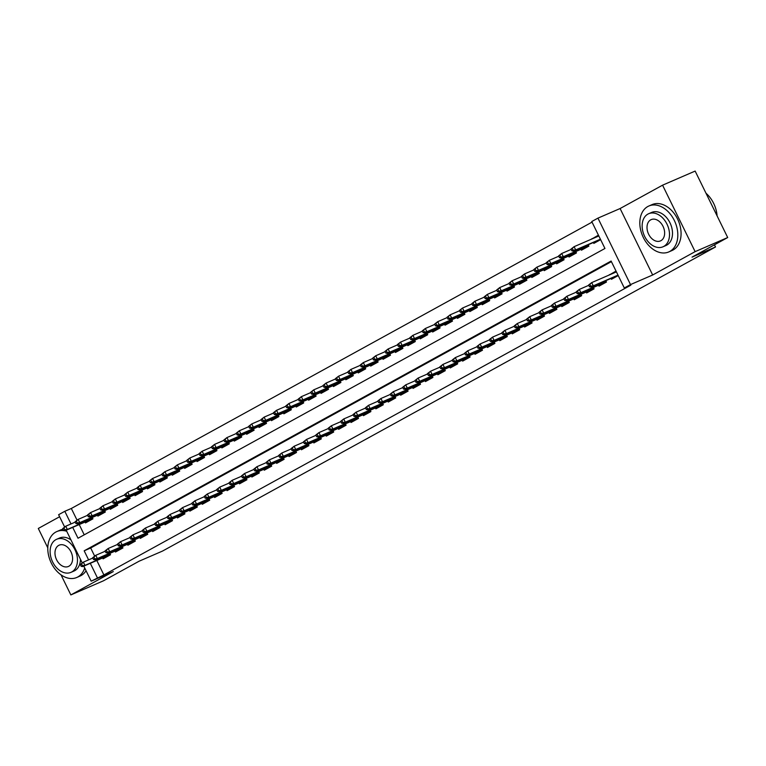 <?xml version="1.0" encoding="UTF-8"?>
<svg xmlns="http://www.w3.org/2000/svg" width="766" height="766" viewBox="0 0 766 766"><rect width="100%" height="100%" fill="white"/><g stroke="black" fill="none" stroke-linecap="round" stroke-linejoin="round"><path stroke-width="1.15" d="M72.703 527.391L78.017 538.239L604.948 248.471L591.754 221.537L597.949 218.128L630.514 284.579L624.309 287.987L611.115 261.043L84.174 550.811L88.607 559.869M620.106 208.534L652.661 274.994L695.126 251.641L727.7 237.537L695.145 171.077L662.571 185.18L620.106 208.534L597.949 218.128M59.614 516.744L38.3 528.463L47.789 547.843M64.574 526.864L58.618 514.704L64.813 511.295L71.008 523.944M592.051 222.13L71.324 508.48L64.813 511.295M695.126 251.641L662.571 185.18M61.012 574.835L70.855 594.923L113.32 571.57L91.173 581.164L83.8 566.122M727.7 237.537L692.052 257.137L715.511 246.978L162.536 551.06L139.077 561.219L103.429 580.82L70.855 594.923M611 278.422L611.431 279.303L618.229 275.569M598.6 285.239L599.031 286.12L606.471 282.032L605.801 280.672M586.201 292.066L586.632 292.938L594.071 288.849L593.401 287.489M573.801 298.884L574.232 299.755L581.672 295.666L581.001 294.307M561.401 305.701L561.832 306.582L569.272 302.484L568.611 301.124M549.002 312.518L549.433 313.399L556.872 309.301L556.212 307.951M536.602 319.336L537.033 320.217L544.473 316.119L543.812 314.769M524.203 326.153L524.633 327.034L532.073 322.946L531.413 321.586M511.812 332.971L512.243 333.852L519.674 329.763L519.013 328.403M499.413 339.788L499.844 340.669L507.283 336.58L506.613 335.221M487.013 346.605L487.444 347.486L494.884 343.398L494.214 342.038M474.614 353.423L475.044 354.304L482.484 350.215L481.814 348.856M462.214 360.24L462.645 361.121L470.085 357.033L469.414 355.673M449.814 367.058L450.245 367.939L457.685 363.85L457.024 362.49M437.415 373.875L437.846 374.756L445.285 370.667L444.625 369.308M425.015 380.692L425.446 381.573L432.886 377.485L432.225 376.125M412.615 387.51L413.046 388.391L420.486 384.302L419.825 382.943M400.216 394.327L400.656 395.208L408.087 391.12L407.426 389.76M387.826 401.154L388.257 402.026L395.696 397.937L395.026 396.577M375.426 407.972L375.857 408.843L383.297 404.754L382.627 403.395M363.027 414.789L363.457 415.67L370.897 411.572L370.227 410.212M350.627 421.606L351.058 422.487L358.498 418.389L357.827 417.039M338.227 428.424L338.658 429.305L346.098 425.207L345.428 423.857M325.828 435.241L326.259 436.122L333.698 432.024L333.038 430.674M313.428 442.059L313.859 442.94L321.299 438.851L320.638 437.491M301.028 448.876L301.459 449.757L308.899 445.668L308.238 444.309M288.629 455.693L289.06 456.574L296.499 452.486L295.839 451.126M276.239 462.511L276.67 463.392L284.109 459.303L283.439 457.944M263.839 469.328L264.27 470.209L271.71 466.121L271.04 464.761M251.44 476.146L251.87 477.026L259.31 472.938L258.64 471.578M239.04 482.963L239.471 483.844L246.911 479.755L246.24 478.396M226.64 489.78L227.071 490.661L234.511 486.573L233.841 485.213M214.241 496.598L214.671 497.479L222.111 493.39L221.451 492.031M201.841 503.415L202.272 504.296L209.712 500.208L209.051 498.848M189.441 510.242L189.872 511.113L197.312 507.025L196.651 505.665M177.042 517.06L177.473 517.931L184.912 513.842L184.252 512.483M164.652 523.877L165.083 524.758L172.522 520.66L171.852 519.3M152.252 530.694L152.683 531.575L160.123 527.477L159.452 526.127M139.852 537.512L140.283 538.393L147.723 534.295L147.053 532.945M127.453 544.329L127.884 545.21L135.323 541.112L134.653 539.762M115.053 551.147L115.484 552.027L122.924 547.939L122.254 546.579M71.324 508.48L76.993 520.037M79.214 524.566L84.231 534.821M85.055 522.039L85.486 522.919L92.925 518.831L92.265 517.471M97.454 515.221L97.885 516.102L105.325 512.014L104.664 510.654M109.854 508.404L110.285 509.285L117.725 505.196L117.054 503.837M122.254 501.586L122.684 502.467L130.124 498.379L129.454 497.019M134.653 494.769L135.084 495.65L142.524 491.561L141.854 490.202M147.053 487.952L147.484 488.832L154.924 484.744L154.253 483.384M159.452 481.134L159.883 482.015L167.314 477.917L166.653 476.567M171.843 474.317L172.273 475.198L179.713 471.1L179.053 469.75M184.242 467.499L184.673 468.38L192.113 464.282L191.452 462.932M196.642 460.682L197.073 461.563L204.512 457.465L203.852 456.105M209.041 453.865L209.472 454.736L216.912 450.647L216.251 449.288M221.441 447.047L221.872 447.918L229.312 443.83L228.641 442.47M233.841 440.22L234.272 441.101L241.711 437.013L241.041 435.653M246.24 433.403L246.671 434.284L254.111 430.195L253.441 428.836M258.64 426.585L259.071 427.466L266.511 423.378L265.84 422.018M271.04 419.768L271.47 420.649L278.901 416.56L278.24 415.201M283.43 412.951L283.86 413.832L291.3 409.743L290.64 408.383M295.829 406.133L296.26 407.014L303.7 402.926L303.039 401.566M308.229 399.316L308.66 400.197L316.099 396.108L315.439 394.749M320.628 392.498L321.059 393.379L328.499 389.291L327.838 387.931M333.028 385.681L333.459 386.562L340.899 382.473L340.228 381.114M345.428 378.864L345.859 379.745L353.298 375.656L352.628 374.296M357.827 372.046L358.258 372.927L365.698 368.839L365.028 367.479M370.227 365.229L370.658 366.11L378.098 362.012L377.427 360.662M382.627 358.411L383.057 359.292L390.488 355.194L389.827 353.844M395.017 351.594L395.447 352.475L402.887 348.377L402.227 347.017M407.416 344.777L407.847 345.658L415.287 341.559L414.626 340.2M419.816 337.959L420.247 338.831L427.687 334.742L427.026 333.382M432.215 331.142L432.646 332.013L440.086 327.925L439.425 326.565M444.615 324.315L445.046 325.196L452.486 321.107L451.816 319.748M457.015 317.497L457.446 318.378L464.885 314.29L464.215 312.93M469.414 310.68L469.845 311.561L477.285 307.472L476.615 306.113M481.814 303.863L482.245 304.744L489.685 300.655L489.014 299.295M494.214 297.045L494.645 297.926L502.084 293.838L501.414 292.478M506.604 290.228L507.035 291.109L514.474 287.02L513.814 285.661M519.003 283.41L519.434 284.291L526.874 280.203L526.213 278.843M531.403 276.593L531.834 277.474L539.274 273.385L538.613 272.026M543.803 269.776L544.233 270.657L551.673 266.568L551.013 265.208M556.202 262.958L556.633 263.839L564.073 259.751L563.403 258.391M568.602 256.141L569.033 257.022L576.472 252.924L575.802 251.574M581.001 249.323L581.432 250.204L588.872 246.106L588.202 244.756M593.401 242.506L593.832 243.387L600.63 239.643M591.706 239.059L598.428 235.152M96.813 560.492L103.889 574.931L630.83 285.172L624.309 287.987M611.402 261.646L90.685 547.987L94.591 555.963M102.654 557.964L103.084 558.845L110.524 554.756L109.864 553.397M609.305 274.975L616.027 271.078M715.511 246.978L714.448 244.823M652.661 274.994L630.514 284.579M103.889 574.931L91.173 581.164M82.173 562.79L66.202 530.206M90.292 563.316L97.368 577.755M90.685 547.987L84.174 550.811M597.624 236.301L591.63 238.896M615.222 272.217L609.229 274.812M80.277 564.542L81.158 566.342L82.402 565.662L81.522 563.862L80.277 564.542L83.36 562.139L84.94 565.375L110.342 554.373M81.522 563.862L83.36 562.139L92.83 558.041M82.402 565.662L84.94 565.375L82.709 566.601L110.438 554.574M81.158 566.342L82.709 566.601M62.678 528.626L63.559 530.417L64.804 529.737L63.923 527.937L62.678 528.626L65.761 526.213L67.341 529.45L65.11 530.675L92.839 518.649M64.804 529.737L67.341 529.45L92.743 518.448M63.923 527.937L65.761 526.213L75.231 522.115M65.11 530.675L63.559 530.417M66.728 531.259A25.029 17.647 -113.4 0 0 56.847 531.556A25.029 17.647 -113.4 0 0 55.784 532.073A25.029 17.647 -113.4 0 0 50.929 562.292A25.029 17.647 -113.4 0 0 76.734 577.497A25.029 17.647 -113.4 0 0 77.787 576.98A25.029 17.647 -113.4 0 0 84.71 567.97M76.734 577.497L79.99 576.08A25.029 17.647 -113.4 0 0 81.043 575.563A25.029 17.647 -113.4 0 0 86.06 570.727M80.468 559.314A18.02 12.706 66.6 0 1 74.704 570.689A18.02 12.706 66.6 0 1 73.948 571.063L70.951 572.355A18.02 12.706 -113.4 0 0 71.707 571.991A18.02 12.706 -113.4 0 0 75.202 550.227A18.02 12.706 -113.4 0 0 56.627 539.283A18.02 12.706 -113.4 0 0 55.87 539.657A18.02 12.706 -113.4 0 0 52.375 561.421A18.02 12.706 -113.4 0 0 70.951 572.355M68.892 566.237A11.614 8.187 -113.4 0 0 71.152 552.219A11.614 8.187 -113.4 0 0 59.173 545.162A11.614 8.187 -113.4 0 0 58.685 545.402A11.614 8.187 -113.4 0 0 56.435 559.429A11.614 8.187 -113.4 0 0 68.404 566.476A11.614 8.187 -113.4 0 0 68.892 566.237M56.627 539.283L59.624 537.991A18.02 12.706 66.6 0 1 70.97 539.915M63.003 529.287A25.029 17.647 -113.4 0 0 60.102 530.149L56.847 531.556M647.825 206.514A25.029 17.647 -113.4 0 0 642.961 236.732A25.029 17.647 -113.4 0 0 668.766 251.937A25.029 17.647 -113.4 0 0 669.819 251.42A25.029 17.647 -113.4 0 0 674.674 221.192A25.029 17.647 -113.4 0 0 648.879 205.997A25.029 17.647 -113.4 0 0 647.825 206.514M668.766 251.937L672.021 250.52A25.029 17.647 -113.4 0 0 673.075 250.003A25.029 17.647 -113.4 0 0 677.929 219.785A25.029 17.647 -113.4 0 0 652.134 204.589L648.879 205.997M648.658 213.724L651.655 212.431A18.02 12.706 66.6 0 1 670.24 223.366A18.02 12.706 66.6 0 1 666.736 245.13A18.02 12.706 66.6 0 1 665.98 245.503L662.983 246.796A18.02 12.706 -113.4 0 0 663.739 246.432A18.02 12.706 -113.4 0 0 667.243 224.668A18.02 12.706 -113.4 0 0 648.658 213.724A18.02 12.706 -113.4 0 0 647.902 214.097A18.02 12.706 -113.4 0 0 644.407 235.861A18.02 12.706 -113.4 0 0 662.983 246.796M660.924 240.677A11.614 8.187 -113.4 0 0 663.184 226.659A11.614 8.187 -113.4 0 0 651.205 219.603A11.614 8.187 -113.4 0 0 650.717 219.842A11.614 8.187 -113.4 0 0 648.467 233.869A11.614 8.187 -113.4 0 0 660.436 240.917A11.614 8.187 -113.4 0 0 660.924 240.677M717.1 215.897A25.029 17.647 -113.4 0 0 715.329 207.404A25.029 17.647 -113.4 0 0 713.213 202.511A25.029 17.647 -113.4 0 0 706.003 193.243M713.213 202.511L713.242 202.569A24.426 17.225 66.6 0 1 713.242 202.569A24.426 17.225 66.6 0 1 715.31 207.337A24.426 17.225 66.6 0 1 715.32 207.366L715.329 207.404M92.676 557.725L93.557 559.525L94.802 558.845L93.921 557.045L92.676 557.725L95.76 555.321L97.339 558.558L122.742 547.556M93.921 557.045L95.76 555.321L105.229 551.223M94.802 558.845L97.339 558.558L95.108 559.783L122.838 547.757M93.557 559.525L95.108 559.783M105.076 550.907L105.957 552.707L107.192 552.027L106.321 550.227L105.076 550.907L108.159 548.504L109.739 551.74L135.142 540.739M106.321 550.227L108.159 548.504L117.629 544.406M107.192 552.027L109.739 551.74L107.508 552.966L135.237 540.94M105.957 552.707L107.508 552.966M117.476 544.09L118.357 545.89L119.592 545.21L118.711 543.41L117.476 544.09L120.549 541.686L122.139 544.923L147.532 533.921M118.711 543.41L120.549 541.686L130.029 537.588M119.592 545.21L122.139 544.923L119.908 546.148L147.637 534.122M118.357 545.89L119.908 546.148M129.875 537.272L130.756 539.072L131.991 538.393L131.11 536.593L129.875 537.272L132.949 534.869L134.538 538.096L159.931 527.104M131.11 536.593L132.949 534.869L142.428 530.761M131.991 538.393L134.538 538.096L132.307 539.331L160.027 527.305M130.756 539.072L132.307 539.331M75.078 521.809L75.958 523.599L77.203 522.919L76.322 521.119L75.078 521.809L78.161 519.396L79.741 522.632L77.51 523.858L105.239 511.832M77.203 522.919L79.741 522.632L105.143 511.631M76.322 521.119L78.161 519.396L87.63 515.298M77.51 523.858L75.958 523.599M87.477 514.991L88.358 516.782L89.603 516.102L88.722 514.302L87.477 514.991L90.56 512.578L92.14 515.815L89.909 517.04L117.638 505.014M89.603 516.102L92.14 515.815L117.543 504.813M88.722 514.302L90.56 512.578L100.03 508.48M89.909 517.04L88.358 516.782M99.877 508.164L100.758 509.965L101.993 509.285L101.122 507.485L99.877 508.164L102.95 505.761L104.54 508.997L102.309 510.223L130.038 498.197M101.993 509.285L104.54 508.997L129.933 497.996M101.122 507.485L102.95 505.761L112.43 501.663M102.309 510.223L100.758 509.965M112.276 501.347L113.157 503.147L114.393 502.467L113.512 500.667L112.276 501.347L115.35 498.944L116.939 502.18L114.709 503.406L142.438 491.379M114.393 502.467L116.939 502.18L142.332 491.178M113.512 500.667L115.35 498.944L124.829 494.846M114.709 503.406L113.157 503.147M142.275 530.455L143.156 532.255L144.391 531.566L143.51 529.775L142.275 530.455L145.349 528.052L146.938 531.278L172.331 520.286M143.51 529.775L145.349 528.052L154.828 523.944M144.391 531.566L146.938 531.278L144.707 532.514L172.427 520.487M143.156 532.255L144.707 532.514M124.676 494.53L125.557 496.33L126.792 495.65L125.911 493.85L124.676 494.53L127.75 492.126L129.339 495.363L127.108 496.588L154.828 484.562M126.792 495.65L129.339 495.363L154.732 484.361M125.911 493.85L127.75 492.126L137.229 488.028M127.108 496.588L125.557 496.33M154.675 523.638L155.555 525.438L156.791 524.748L155.91 522.958L154.675 523.638L157.748 521.234L159.328 524.461L184.73 513.469M155.91 522.958L157.748 521.234L167.218 517.127M156.791 524.748L159.328 524.461L157.097 525.696L184.826 513.67M155.555 525.438L157.097 525.696M167.074 516.82L167.946 518.62L169.19 517.931L168.309 516.14L167.074 516.82L170.148 514.417L171.728 517.644L197.13 506.652M168.309 516.14L170.148 514.417L179.617 510.309M169.19 517.931L171.728 517.644L169.497 518.869L197.226 506.843M167.946 518.62L169.497 518.869M179.464 510.003L180.345 511.793L181.59 511.113L180.709 509.323L179.464 510.003L182.547 507.599L184.127 510.826L209.53 499.834M180.709 509.323L182.547 507.599L192.017 503.492M181.59 511.113L184.127 510.826L181.896 512.052L209.625 500.026M180.345 511.793L181.896 512.052M191.864 503.185L192.745 504.976L193.989 504.296L193.109 502.506L191.864 503.185L194.947 500.782L196.527 504.009L221.929 493.017M193.109 502.506L194.947 500.782L204.417 496.674M193.989 504.296L196.527 504.009L194.296 505.234L222.025 493.208M192.745 504.976L194.296 505.234M204.263 496.368L205.144 498.159L206.389 497.479L205.508 495.688L204.263 496.368L207.347 493.955L208.927 497.191L234.329 486.199M205.508 495.688L207.347 493.955L216.816 489.857M206.389 497.479L208.927 497.191L206.696 498.417L234.425 486.391M205.144 498.159L206.696 498.417M137.076 487.712L137.957 489.512L139.192 488.832L138.311 487.032L137.076 487.712L140.149 485.309L141.739 488.545L139.498 489.771L167.227 477.745M139.192 488.832L141.739 488.545L167.132 477.544M138.311 487.032L140.149 485.309L149.619 481.211M139.498 489.771L137.957 489.512M149.475 480.895L150.347 482.695L151.591 482.015L150.71 480.215L149.475 480.895L152.549 478.491L154.129 481.728L151.898 482.953L179.627 470.927M151.591 482.015L154.129 481.728L179.531 470.726M150.71 480.215L152.549 478.491L162.019 474.393M151.898 482.953L150.347 482.695M161.865 474.077L162.746 475.877L163.991 475.198L163.11 473.398L161.865 474.077L164.949 471.674L166.528 474.91L164.297 476.136L192.027 464.11M163.991 475.198L166.528 474.91L191.931 463.909M163.11 473.398L164.949 471.674L174.418 467.566M164.297 476.136L162.746 475.877M174.265 467.26L175.146 469.06L176.391 468.371L175.51 466.58L174.265 467.26L177.348 464.857L178.928 468.083L176.697 469.319L204.426 457.292M176.391 468.371L178.928 468.083L204.331 457.091M175.51 466.58L177.348 464.857L186.818 460.749M176.697 469.319L175.146 469.06M186.665 460.443L187.546 462.243L188.79 461.553L187.909 459.763L186.665 460.443L189.748 458.039L191.328 461.266L189.097 462.501L216.826 450.475M188.79 461.553L191.328 461.266L216.73 450.274M187.909 459.763L189.748 458.039L199.217 453.932M189.097 462.501L187.546 462.243M216.663 489.551L217.544 491.341L218.779 490.661L217.908 488.871L216.663 489.551L219.746 487.138L221.326 490.374L246.729 479.372M217.908 488.871L219.746 487.138L229.216 483.04M218.779 490.661L221.326 490.374L219.095 491.6L246.824 479.573M217.544 491.341L219.095 491.6M199.064 453.625L199.945 455.425L201.19 454.736L200.309 452.945L199.064 453.625L202.147 451.222L203.727 454.449L201.496 455.674L229.226 443.658M201.19 454.736L203.727 454.449L229.13 443.457M200.309 452.945L202.147 451.222L211.617 447.114M201.496 455.674L199.945 455.425M229.063 482.733L229.944 484.524L231.179 483.844L230.298 482.044L229.063 482.733L232.136 480.32L233.726 483.557L259.119 472.555M230.298 482.044L232.136 480.32L241.616 476.222M231.179 483.844L233.726 483.557L231.495 484.782L259.224 472.756M229.944 484.524L231.495 484.782M211.464 446.808L212.345 448.608L213.58 447.918L212.709 446.128L211.464 446.808L214.537 444.404L216.127 447.631L213.896 448.857L241.625 436.831M213.58 447.918L216.127 447.631L241.52 436.639M212.709 446.128L214.537 444.404L224.017 440.297M213.896 448.857L212.345 448.608M241.462 475.916L242.343 477.706L243.578 477.026L242.698 475.226L241.462 475.916L244.536 473.503L246.125 476.739L271.518 465.738M242.698 475.226L244.536 473.503L254.015 469.405M243.578 477.026L246.125 476.739L243.894 477.965L271.614 465.939M242.343 477.706L243.894 477.965M223.864 439.99L224.744 441.781L225.98 441.101L225.099 439.311L223.864 439.99L226.937 437.587L228.527 440.814L226.296 442.039L254.025 430.013M225.98 441.101L228.527 440.814L253.919 429.822M225.099 439.311L226.937 437.587L236.416 433.479M226.296 442.039L224.744 441.781M253.862 469.098L254.743 470.889L255.978 470.209L255.097 468.409L253.862 469.098L256.936 466.685L258.525 469.922L283.918 458.92M255.097 468.409L256.936 466.685L266.415 462.587M255.978 470.209L258.525 469.922L256.294 471.147L284.014 459.121M254.743 470.889L256.294 471.147M236.263 433.173L237.144 434.964L238.379 434.284L237.498 432.493L236.263 433.173L239.337 430.76L240.926 433.996L238.695 435.222L266.415 423.196M238.379 434.284L240.926 433.996L266.319 423.004M237.498 432.493L239.337 430.76L248.816 426.662M238.695 435.222L237.144 434.964M266.262 462.271L267.142 464.072L268.378 463.392L267.497 461.592L266.262 462.271L269.335 459.868L270.925 463.104L296.318 452.103M267.497 461.592L269.335 459.868L278.805 455.77M268.378 463.392L270.925 463.104L268.684 464.33L296.413 452.304M267.142 464.072L268.684 464.33M248.663 426.356L249.544 428.146L250.779 427.466L249.898 425.676L248.663 426.356L251.736 423.943L253.326 427.179L251.085 428.405L278.814 416.378M250.779 427.466L253.326 427.179L278.719 416.187M249.898 425.676L251.736 423.943L261.206 419.845M251.085 428.405L249.544 428.146M278.661 455.454L279.533 457.254L280.777 456.574L279.896 454.774L278.661 455.454L281.735 453.051L283.315 456.287L308.717 445.285M279.896 454.774L281.735 453.051L291.204 448.953M280.777 456.574L283.315 456.287L281.084 457.513L308.813 445.486M279.533 457.254L281.084 457.513M261.062 419.538L261.934 421.329L263.178 420.649L262.298 418.849L261.062 419.538L264.136 417.125L265.716 420.362L263.485 421.587L291.214 409.561M263.178 420.649L265.716 420.362L291.118 409.36M262.298 418.849L264.136 417.125L273.606 413.027M263.485 421.587L261.934 421.329M291.051 448.637L291.932 450.437L293.177 449.757L292.296 447.957L291.051 448.637L294.134 446.233L295.714 449.47L321.117 438.468M292.296 447.957L294.134 446.233L303.604 442.135M293.177 449.757L295.714 449.47L293.483 450.695L321.213 438.669M291.932 450.437L293.483 450.695M303.451 441.819L304.332 443.619L305.577 442.94L304.696 441.139L303.451 441.819L306.534 439.416L308.114 442.652L333.516 431.651M304.696 441.139L306.534 439.416L316.004 435.318M305.577 442.94L308.114 442.652L305.883 443.878L333.612 431.852M304.332 443.619L305.883 443.878M315.851 435.002L316.731 436.802L317.976 436.122L317.095 434.322L315.851 435.002L318.934 432.599L320.514 435.835L345.916 424.833M317.095 434.322L318.934 432.599L328.403 428.5M317.976 436.122L320.514 435.835L318.283 437.06L346.012 425.034M316.731 436.802L318.283 437.06M328.25 428.184L329.131 429.985L330.376 429.305L329.495 427.505L328.25 428.184L331.333 425.781L332.913 429.008L358.316 418.016M329.495 427.505L331.333 425.781L340.803 421.673M330.376 429.305L332.913 429.008L330.682 430.243L358.411 418.217M329.131 429.985L330.682 430.243M340.65 421.367L341.531 423.167L342.766 422.478L341.885 420.687L340.65 421.367L343.723 418.964L345.313 422.19L370.706 411.198M341.885 420.687L343.723 418.964L353.203 414.856M342.766 422.478L345.313 422.19L343.082 423.426L370.811 411.399M341.531 423.167L343.082 423.426M353.049 414.55L353.93 416.35L355.165 415.66L354.285 413.87L353.049 414.55L356.123 412.146L357.712 415.373L383.105 404.381M354.285 413.87L356.123 412.146L365.602 408.039M355.165 415.66L357.712 415.373L355.481 416.608L383.211 404.582M353.93 416.35L355.481 416.608M365.449 407.732L366.33 409.532L367.565 408.843L366.684 407.052L365.449 407.732L368.523 405.329L370.112 408.556L395.505 397.564M366.684 407.052L368.523 405.329L378.002 401.221M367.565 408.843L370.112 408.556L367.881 409.781L395.601 397.765M366.33 409.532L367.881 409.781M377.849 400.915L378.73 402.715L379.965 402.026L379.084 400.235L377.849 400.915L380.922 398.512L382.512 401.738L407.905 390.746M379.084 400.235L380.922 398.512L390.392 394.404M379.965 402.026L382.512 401.738L380.271 402.964L408 390.938M378.73 402.715L380.271 402.964M390.248 394.097L391.12 395.888L392.364 395.208L391.483 393.418L390.248 394.097L393.322 391.694L394.902 394.921L420.304 383.929M391.483 393.418L393.322 391.694L402.792 387.586M392.364 395.208L394.902 394.921L392.671 396.146L420.4 384.12M391.12 395.888L392.671 396.146M402.638 387.28L403.519 389.071L404.764 388.391L403.883 386.6L402.638 387.28L405.721 384.867L407.301 388.103L432.704 377.111M403.883 386.6L405.721 384.867L415.191 380.769M404.764 388.391L407.301 388.103L405.07 389.329L432.8 377.303M403.519 389.071L405.07 389.329M415.038 380.463L415.919 382.253L417.164 381.573L416.283 379.783L415.038 380.463L418.121 378.05L419.701 381.286L445.103 370.294M416.283 379.783L418.121 378.05L427.591 373.952M417.164 381.573L419.701 381.286L417.47 382.512L445.199 370.485M415.919 382.253L417.47 382.512M427.438 373.645L428.318 375.436L429.563 374.756L428.682 372.956L427.438 373.645L430.521 371.232L432.101 374.469L457.503 363.467M428.682 372.956L430.521 371.232L439.99 367.134M429.563 374.756L432.101 374.469L429.87 375.694L457.599 363.668M428.318 375.436L429.87 375.694M439.837 366.828L440.718 368.618L441.963 367.939L441.082 366.138L439.837 366.828L442.92 364.415L444.5 367.651L469.903 356.65M441.082 366.138L442.92 364.415L452.39 360.317M441.963 367.939L444.5 367.651L442.269 368.877L469.998 356.851M440.718 368.618L442.269 368.877M452.237 360.01L453.118 361.801L454.353 361.121L453.482 359.321L452.237 360.01L455.31 357.598L456.9 360.834L482.293 349.832M453.482 359.321L455.31 357.598L464.79 353.499M454.353 361.121L456.9 360.834L454.669 362.059L482.398 350.033M453.118 361.801L454.669 362.059M464.636 353.183L465.517 354.984L466.753 354.304L465.872 352.504L464.636 353.183L467.71 350.78L469.299 354.016L494.692 343.015M465.872 352.504L467.71 350.78L477.189 346.682M466.753 354.304L469.299 354.016L467.069 355.242L494.798 343.216M465.517 354.984L467.069 355.242M477.036 346.366L477.917 348.166L479.152 347.486L478.271 345.686L477.036 346.366L480.11 343.963L481.699 347.199L507.092 336.197M478.271 345.686L480.11 343.963L489.589 339.865M479.152 347.486L481.699 347.199L479.468 348.425L507.188 336.398M477.917 348.166L479.468 348.425M489.436 339.549L490.317 341.349L491.552 340.669L490.671 338.869L489.436 339.549L492.509 337.145L494.099 340.382L519.492 329.38M490.671 338.869L492.509 337.145L501.979 333.047M491.552 340.669L494.099 340.382L491.858 341.607L519.587 329.581M490.317 341.349L491.858 341.607M501.835 332.731L502.707 334.531L503.951 333.852L503.07 332.051L501.835 332.731L504.909 330.328L506.489 333.564L531.891 322.563M503.07 332.051L504.909 330.328L514.379 326.23M503.951 333.852L506.489 333.564L504.258 334.79L531.987 322.764M502.707 334.531L504.258 334.79M273.452 412.721L274.333 414.511L275.578 413.832L274.697 412.031L273.452 412.721L276.536 410.308L278.115 413.544L275.884 414.77L303.614 402.744M275.578 413.832L278.115 413.544L303.518 402.543M274.697 412.031L276.536 410.308L286.005 406.21M275.884 414.77L274.333 414.511M285.852 405.903L286.733 407.694L287.978 407.014L287.097 405.214L285.852 405.903L288.935 403.49L290.515 406.727L288.284 407.952L316.013 395.926M287.978 407.014L290.515 406.727L315.918 395.725M287.097 405.214L288.935 403.49L298.405 399.392M288.284 407.952L286.733 407.694M298.252 399.076L299.133 400.877L300.377 400.197L299.496 398.397L298.252 399.076L301.335 396.673L302.915 399.909L300.684 401.135L328.413 389.109M300.377 400.197L302.915 399.909L328.317 388.908M299.496 398.397L301.335 396.673L310.805 392.575M300.684 401.135L299.133 400.877M310.651 392.259L311.532 394.059L312.777 393.379L311.896 391.579L310.651 392.259L313.734 389.856L315.314 393.092L313.083 394.318L340.813 382.291M312.777 393.379L315.314 393.092L340.717 382.09M311.896 391.579L313.734 389.856L323.204 385.758M313.083 394.318L311.532 394.059M323.051 385.442L323.932 387.242L325.167 386.562L324.296 384.762L323.051 385.442L326.125 383.038L327.714 386.275L325.483 387.5L353.212 375.474M325.167 386.562L327.714 386.275L353.107 375.273M324.296 384.762L326.125 383.038L335.604 378.94M325.483 387.5L323.932 387.242M335.451 378.624L336.331 380.424L337.567 379.745L336.686 377.944L335.451 378.624L338.524 376.221L340.114 379.457L337.883 380.683L365.612 368.657M337.567 379.745L340.114 379.457L365.506 368.456M336.686 377.944L338.524 376.221L348.003 372.123M337.883 380.683L336.331 380.424M347.85 371.807L348.731 373.607L349.966 372.927L349.085 371.127L347.85 371.807L350.924 369.404L352.513 372.64L350.282 373.865L378.002 361.839M349.966 372.927L352.513 372.64L377.906 361.638M349.085 371.127L350.924 369.404L360.403 365.305M350.282 373.865L348.731 373.607M360.25 364.989L361.131 366.79L362.366 366.11L361.485 364.31L360.25 364.989L363.323 362.586L364.913 365.822L362.672 367.048L390.401 355.022M362.366 366.11L364.913 365.822L390.306 354.821M361.485 364.31L363.323 362.586L372.793 358.478M362.672 367.048L361.131 366.79M372.649 358.172L373.53 359.972L374.765 359.292L373.885 357.492L372.649 358.172L375.723 355.769L377.303 358.995L375.072 360.231L402.801 348.204M374.765 359.292L377.303 358.995L402.705 348.003M373.885 357.492L375.723 355.769L385.193 351.661M375.072 360.231L373.53 359.972M385.049 351.355L385.92 353.155L387.165 352.465L386.284 350.675L385.049 351.355L388.123 348.951L389.702 352.178L387.472 353.413L415.201 341.387M387.165 352.465L389.702 352.178L415.105 341.186M386.284 350.675L388.123 348.951L397.592 344.844M387.472 353.413L385.92 353.155M397.439 344.537L398.32 346.337L399.565 345.648L398.684 343.857L397.439 344.537L400.522 342.134L402.102 345.361L399.871 346.596L427.6 334.57M399.565 345.648L402.102 345.361L427.505 334.369M398.684 343.857L400.522 342.134L409.992 338.026M399.871 346.596L398.32 346.337M409.839 337.72L410.72 339.52L411.964 338.831L411.083 337.04L409.839 337.72L412.922 335.317L414.502 338.543L412.271 339.769L440 327.743M411.964 338.831L414.502 338.543L439.904 327.551M411.083 337.04L412.922 335.317L422.392 331.209M412.271 339.769L410.72 339.52M422.238 330.902L423.119 332.693L424.364 332.013L423.483 330.223L422.238 330.902L425.322 328.499L426.901 331.726L424.67 332.951L452.4 320.925M424.364 332.013L426.901 331.726L452.304 320.734M423.483 330.223L425.322 328.499L434.791 324.391M424.67 332.951L423.119 332.693M434.638 324.085L435.519 325.876L436.754 325.196L435.883 323.405L434.638 324.085L437.721 321.682L439.301 324.908L437.07 326.134L464.799 314.108M436.754 325.196L439.301 324.908L464.703 313.916M435.883 323.405L437.721 321.682L447.191 317.574M437.07 326.134L435.519 325.876M447.038 317.268L447.918 319.058L449.154 318.378L448.273 316.588L447.038 317.268L450.111 314.855L451.701 318.091L449.47 319.317L477.199 307.29M449.154 318.378L451.701 318.091L477.094 307.099M448.273 316.588L450.111 314.855L459.59 310.757M449.47 319.317L447.918 319.058M459.437 310.45L460.318 312.241L461.553 311.561L460.672 309.761L459.437 310.45L462.511 308.037L464.1 311.274L461.869 312.499L489.589 300.473M461.553 311.561L464.1 311.274L489.493 300.272M460.672 309.761L462.511 308.037L471.99 303.939M461.869 312.499L460.318 312.241M471.837 303.633L472.718 305.423L473.953 304.744L473.072 302.943L471.837 303.633L474.91 301.22L476.5 304.456L474.269 305.682L501.989 293.656M473.953 304.744L476.5 304.456L501.893 293.455M473.072 302.943L474.91 301.22L484.38 297.122M474.269 305.682L472.718 305.423M484.236 296.815L485.117 298.606L486.353 297.926L485.472 296.126L484.236 296.815L487.31 294.403L488.89 297.639L486.659 298.864L514.388 286.838M486.353 297.926L488.89 297.639L514.292 286.637M485.472 296.126L487.31 294.403L496.78 290.304M486.659 298.864L485.117 298.606M514.225 325.914L515.106 327.714L516.351 327.034L515.47 325.234L514.225 325.914L517.309 323.511L518.888 326.747L544.291 315.745M515.47 325.234L517.309 323.511L526.778 319.412M516.351 327.034L518.888 326.747L516.657 327.972L544.387 315.946M515.106 327.714L516.657 327.972M526.625 319.096L527.506 320.897L528.751 320.217L527.87 318.417L526.625 319.096L529.708 316.693L531.288 319.929L556.691 308.928M527.87 318.417L529.708 316.693L539.178 312.585M528.751 320.217L531.288 319.929L529.057 321.155L556.786 309.129M527.506 320.897L529.057 321.155M539.025 312.279L539.906 314.079L541.15 313.39L540.269 311.599L539.025 312.279L542.108 309.876L543.688 313.103L569.09 302.11M540.269 311.599L542.108 309.876L551.577 305.768M541.15 313.39L543.688 313.103L541.457 314.338L569.186 302.311M539.906 314.079L541.457 314.338M551.424 305.462L552.305 307.262L553.55 306.572L552.669 304.782L551.424 305.462L554.507 303.058L556.087 306.285L581.49 295.293M552.669 304.782L554.507 303.058L563.977 298.951M553.55 306.572L556.087 306.285L553.856 307.52L581.586 295.494M552.305 307.262L553.856 307.52M563.824 298.644L564.705 300.444L565.94 299.755L565.069 297.964L563.824 298.644L566.897 296.241L568.487 299.468L593.88 288.476M565.069 297.964L566.897 296.241L576.377 292.133M565.94 299.755L568.487 299.468L566.256 300.693L593.985 288.677M564.705 300.444L566.256 300.693M576.223 291.827L577.104 293.627L578.34 292.938L577.459 291.147L576.223 291.827L579.297 289.424L580.887 292.65L606.279 281.658M577.459 291.147L579.297 289.424L588.776 285.316M578.34 292.938L580.887 292.65L578.656 293.876L606.385 281.85M577.104 293.627L578.656 293.876M616.266 271.566L615.299 272.38M588.623 285.009L589.504 286.8L590.739 286.12L589.858 284.33L588.623 285.009L591.697 282.606L593.286 285.833L618.009 275.128M589.858 284.33L591.697 282.606L616.429 271.892M590.739 286.12L593.286 285.833L591.055 287.059L618.114 275.348M589.504 286.8L591.055 287.059M496.636 289.998L497.507 291.789L498.752 291.109L497.871 289.309L496.636 289.998L499.71 287.585L501.29 290.821L499.059 292.047L526.788 280.021M498.752 291.109L501.29 290.821L526.692 279.82M497.871 289.309L499.71 287.585L509.179 283.487M499.059 292.047L497.507 291.789M509.026 283.171L509.907 284.971L511.152 284.291L510.271 282.491L509.026 283.171L512.109 280.768L513.689 284.004L511.458 285.23L539.187 273.203M511.152 284.291L513.689 284.004L539.092 273.002M510.271 282.491L512.109 280.768L521.579 276.67M511.458 285.23L509.907 284.971M521.426 276.354L522.307 278.154L523.551 277.474L522.671 275.674L521.426 276.354L524.509 273.95L526.089 277.187L523.858 278.412L551.587 266.386M523.551 277.474L526.089 277.187L551.491 266.185M522.671 275.674L524.509 273.95L533.979 269.852M523.858 278.412L522.307 278.154M533.825 269.536L534.706 271.336L535.951 270.657L535.07 268.856L533.825 269.536L536.909 267.133L538.488 270.369L536.257 271.595L563.987 259.569M535.951 270.657L538.488 270.369L563.891 259.368M535.07 268.856L536.909 267.133L546.378 263.035M536.257 271.595L534.706 271.336M546.225 262.719L547.106 264.519L548.341 263.839L547.47 262.039L546.225 262.719L549.308 260.316L550.888 263.552L548.657 264.777L576.386 252.751M548.341 263.839L550.888 263.552L576.291 252.55M547.47 262.039L549.308 260.316L558.778 256.217M548.657 264.777L547.106 264.519M558.625 255.901L559.506 257.702L560.741 257.022L559.86 255.222L558.625 255.901L561.698 253.498L563.288 256.734L561.057 257.96L588.786 245.934M560.741 257.022L563.288 256.734L588.681 245.733M559.86 255.222L561.698 253.498L571.177 249.4M561.057 257.96L559.506 257.702M597.7 236.464L598.667 235.65M571.024 249.084L571.905 250.884L573.14 250.204L572.259 248.404L571.024 249.084L574.098 246.681L575.687 249.907L573.456 251.143L600.515 239.423M573.14 250.204L575.687 249.907L600.41 239.203M572.259 248.404L574.098 246.681L598.83 235.976M573.456 251.143L571.905 250.884"/></g></svg>
